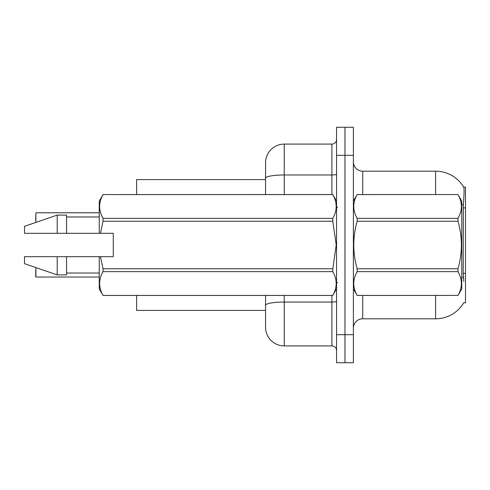 <?xml version="1.0" encoding="UTF-8"?>
<svg xmlns="http://www.w3.org/2000/svg" width="490" height="490" viewBox="0 0 490 490"><rect width="100%" height="100%" fill="white"/><g stroke="black" fill="none" stroke-linecap="round" stroke-linejoin="round"><path stroke-width="0.73" d="M353.382 328.153A9.341 9.341 0 0 1 362.723 318.812L435.604 318.812A32.701 32.701 0 0 0 463.81 302.649L465.5 302.93L465.5 187.07L463.718 187.186A32.701 32.701 0 0 0 435.604 171.188A32.701 32.701 0 0 1 463.644 187.07A32.701 32.701 0 0 0 435.604 171.188L362.723 171.188A9.341 9.341 0 0 1 353.382 161.847A9.341 9.341 0 0 0 362.723 171.188L362.723 194.548M265.555 179.597L136.618 179.597L136.618 194.548M265.555 310.403L136.618 310.403L136.618 295.452M344.972 334.695L344.972 362.723L353.382 362.723L353.382 334.695L344.972 334.695L344.972 362.723L336.563 362.723L336.563 334.695L344.972 334.695L344.972 155.306L344.972 334.695M336.563 334.695L336.563 127.278L344.972 127.278L344.972 155.306L344.972 127.278L353.382 127.278L353.382 334.695M463.81 281.438L463.209 273.322L463.344 204.746C464.153 194.585 464.275 188.73 463.718 187.186A32.701 32.701 0 0 0 435.604 171.188L435.604 194.548M265.555 316.944L265.555 295.452M284.243 295.452L284.243 345.909L331.889 345.909L331.889 295.452M265.555 194.548L265.555 162.778A18.687 18.687 0 0 1 284.243 144.091L331.889 144.091A4.673 4.673 0 0 0 336.563 139.423M284.243 144.091L284.243 174.979A18.687 3.246 180 0 0 265.555 178.219L265.555 173.056M284.243 345.909A18.687 18.687 0 0 1 265.555 327.222L265.555 308.535M336.563 350.577A4.673 4.673 0 0 0 331.889 345.909M35.715 220.243L35.899 212.77L99.243 212.77M353.382 201.09L357.155 194.573C352.635 202.468 352.635 210.394 357.155 218.356L457.985 218.356C462.511 210.461 462.511 202.535 457.985 194.573L461.764 201.09L461.764 288.91L457.985 295.452C462.511 287.532 462.511 279.606 457.985 271.644L357.155 271.644C352.635 279.539 352.635 287.465 357.155 295.427L457.985 295.427L357.155 295.452L353.382 288.91M457.985 218.356L457.985 221.217L357.155 221.217C352.635 237.031 352.635 252.889 357.155 268.783L357.155 271.644M357.155 268.783L457.985 268.783C462.511 252.889 462.511 237.031 457.985 221.217M457.985 268.783L457.985 271.644M357.155 194.548L457.985 194.548L357.155 194.573M357.155 218.356L357.155 221.217M100.456 233.32L113.264 233.32L113.264 256.68L100.456 256.68L103.022 268.783L332.79 268.783L336.226 245L332.79 221.217L103.022 221.217L100.456 233.32L99.243 233.32L99.243 201.09L103.022 194.573C98.496 202.468 98.496 210.394 103.022 218.356L332.79 218.356C337.31 210.461 337.31 202.535 332.79 194.573L103.022 194.573L332.79 194.548L336.563 201.09M332.79 268.783L332.79 271.644L103.022 271.644C98.496 279.539 98.496 287.465 103.022 295.427L332.79 295.427C337.31 287.532 337.31 279.606 332.79 271.644M100.456 256.68L99.243 256.68L99.243 288.91L103.022 295.452L332.79 295.452L336.563 288.91M103.022 268.783L103.022 271.644M99.243 256.68L66.542 256.68L66.542 274.896L57.201 274.896L57.201 256.68L24.5 256.68L24.5 263.687L57.201 274.896M66.542 256.68L57.201 256.68M24.5 256.68L36.86 256.68M332.79 218.356L332.79 221.217M103.022 218.356L103.022 221.217M57.201 215.104L57.201 233.32L24.5 233.32L24.5 226.313L57.201 215.104L66.542 215.104L66.542 233.32L99.243 233.32M57.201 233.32L66.542 233.32M35.899 267.595L35.899 277.04L35.715 269.574M35.899 277.04L99.243 277.04M35.715 276.856L35.715 273.31M465.5 207.919L463.209 207.919M465.5 273.322L463.209 273.322M362.723 295.452L362.723 318.812M435.604 318.812L435.604 295.452M463.344 204.746A32.701 5.678 180 0 0 461.764 204.342M463.448 277.652A32.701 5.678 180 0 0 461.764 277.218M353.382 155.306L336.563 155.306M353.566 200.771A9.341 1.623 0 0 1 353.382 200.447M336.563 301.234A4.673 0.809 0 0 1 331.889 302.042L284.243 302.042A18.687 3.246 180 0 0 265.555 305.288M284.243 194.548L284.243 174.979L331.889 174.979L331.889 144.091M331.889 194.548L331.889 174.979A4.673 0.809 0 0 0 336.563 174.164M35.899 212.77L35.899 222.405M337.5 207.625L336.563 206.694M66.542 273.028L99.243 273.028M66.542 216.972L99.243 216.972M337.5 282.375L336.563 283.306"/></g></svg>
